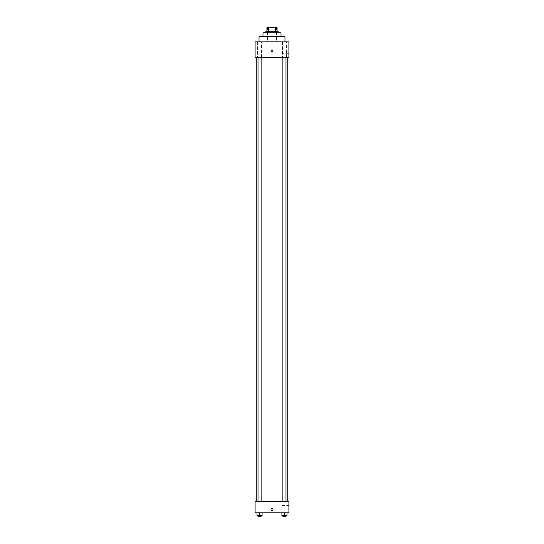 <?xml version="1.0" encoding="UTF-8"?>
<svg xmlns="http://www.w3.org/2000/svg" width="544" height="544" viewBox="0 0 544 544"><rect width="100%" height="100%" fill="white"/><g stroke="black" fill="none" stroke-linecap="round" stroke-linejoin="round"><path stroke-width="0.41" stroke-dasharray="2.72 2.04" d="M272 41.847L259.039 41.847L272 41.847M272 27.2L267.492 27.2L272 27.2M275.305 31.708L275.305 27.2L277.073 27.2L277.073 31.708L268.695 31.708L277.073 31.708M275.305 27.2L266.927 27.2M268.695 31.708L266.927 31.708L268.695 31.708L268.695 27.2M278.195 31.708L265.805 31.708M265.805 32.837L278.195 32.837L265.805 32.837M281.017 32.837L262.983 32.837M262.983 36.496L281.017 36.496L262.983 36.496M284.961 36.496L259.039 36.496M286.416 41.847L282.465 41.847L286.416 41.847L282.465 41.847L286.416 41.847L286.416 57.623L282.465 57.623L286.416 57.623L282.465 57.623L286.416 57.623L286.416 41.847M261.535 41.847L257.584 41.847L261.535 41.847L257.584 41.847L261.535 41.847L261.535 57.623L257.584 57.623L261.535 57.623L257.584 57.623L261.535 57.623L261.535 41.847M288.905 41.847L255.095 41.847L255.095 57.623L288.905 57.623L288.905 41.847M288.905 53.679L288.905 49.171L288.905 53.679L281.86 53.679L281.86 49.171L281.86 53.679M255.095 50.864L255.095 51.85L255.102 50.864M272 51.85A0.986 0.986 0 0 1 271.143 50.368A0.986 0.986 0 0 1 272.857 50.368A0.986 0.986 0 0 1 272 51.85M272 49.878A0.986 0.986 0 0 0 271.143 51.354A0.986 0.986 0 0 0 272.857 51.354A0.986 0.986 0 0 0 272 49.878A0.986 0.986 0 0 0 271.143 51.354A0.986 0.986 0 0 0 272.857 51.354A0.986 0.986 0 0 0 272 49.878M285.994 57.623L282.887 57.623L285.994 57.623L282.887 57.623L285.994 57.623L285.994 501.588L282.887 501.588L285.994 501.588M261.113 57.623L258.006 57.623L261.113 57.623L258.006 57.623L261.113 57.623L261.113 501.588L258.006 501.588L261.113 501.588M272 57.623L256.224 57.623L272 57.623M272 501.588L256.224 501.588L272 501.588M288.905 501.588L255.095 501.588L255.095 512.856L288.905 512.856L288.905 501.588M255.095 509.476L255.095 508.49L255.102 509.476M286.974 515.671L284.437 515.671L286.974 515.671L286.974 512.856L281.908 512.856L286.974 512.856L281.908 512.856L286.974 512.856L281.908 512.856L286.974 512.856L281.908 512.856L286.974 512.856L286.974 515.671L281.908 515.671L281.908 512.856L281.908 515.671L285.994 515.671L284.437 515.671L284.437 512.856L284.437 515.671L281.908 515.671L281.908 512.856M262.092 515.671L259.563 515.671L262.092 515.671L262.092 512.856L257.026 512.856L262.092 512.856L257.026 512.856L262.092 512.856L257.026 512.856L262.092 512.856L257.026 512.856L262.092 512.856L262.092 515.671L257.026 515.671L257.026 512.856L257.026 515.671L261.113 515.671L259.563 515.671L259.563 512.856L259.563 515.671L257.026 515.671L257.026 512.856M288.905 507.783L288.905 510.041L288.905 507.783M272 508.49A0.986 0.986 0 0 0 271.143 509.966A0.986 0.986 0 0 0 272.857 509.966A0.986 0.986 0 0 0 272 508.49A0.986 0.986 0 0 0 271.143 509.966A0.986 0.986 0 0 0 272.857 509.966A0.986 0.986 0 0 0 272 508.49M272 510.462A0.986 0.986 0 0 1 271.143 508.98A0.986 0.986 0 0 1 272.857 508.98A0.986 0.986 0 0 1 272 510.462M281.86 507.783L281.86 510.041L281.86 507.783M282.887 515.671L282.887 516.8L285.994 516.8L282.887 516.8L285.994 516.8L285.994 515.671L282.887 515.671L285.994 515.671M284.437 515.671L284.437 512.856M258.006 515.671L258.006 516.8L261.113 516.8L258.006 516.8L261.113 516.8L261.113 515.671L258.006 515.671L261.113 515.671M259.563 515.671L259.563 512.856M267.492 27.2L267.492 41.847M276.508 27.2L276.508 41.847M282.465 41.847L282.465 57.623L282.465 41.847M257.584 41.847L257.584 57.623L257.584 41.847M288.905 49.171L281.86 49.171M258.006 501.588L258.006 57.623M282.887 501.588L282.887 57.623M281.86 510.041L288.905 510.041M281.86 505.532L288.905 505.532"/><path stroke-width="0.82" d="M268.695 31.708L268.695 27.2L266.927 27.2L266.927 31.708L266.927 27.2M268.695 27.2L277.073 27.2L277.073 31.708M275.305 31.708L275.305 27.2M265.805 32.837L265.805 31.708L278.195 31.708L278.195 32.837M262.983 36.496L262.983 32.837L281.017 32.837L281.017 36.496M259.039 41.847L259.039 36.496L284.961 36.496L284.961 41.847M255.095 41.847L288.905 41.847L288.905 57.623L255.095 57.623L255.095 41.847M272 51.85A0.986 0.986 0 0 1 271.143 50.368A0.986 0.986 0 0 1 272.857 50.368A0.986 0.986 0 0 1 272 51.85M255.095 501.588L288.905 501.588L288.905 512.856L255.095 512.856L255.095 501.588M272 510.462A0.986 0.986 0 0 1 271.143 508.98A0.986 0.986 0 0 1 272.857 508.98A0.986 0.986 0 0 1 272 510.462M281.908 512.856L281.908 515.671L286.974 515.671L286.974 512.856L286.974 515.671M284.437 515.671L284.437 512.856M285.994 515.671L285.994 516.8L282.887 516.8L282.887 515.671M257.026 512.856L257.026 515.671L262.092 515.671L262.092 512.856L262.092 515.671M259.563 515.671L259.563 512.856M261.113 515.671L261.113 516.8L258.006 516.8L258.006 515.671M287.776 501.588L287.776 57.623M256.224 501.588L256.224 57.623M282.887 57.623L282.887 501.588M285.994 57.623L285.994 501.588M261.113 501.588L261.113 57.623M258.006 501.588L258.006 57.623"/></g></svg>
